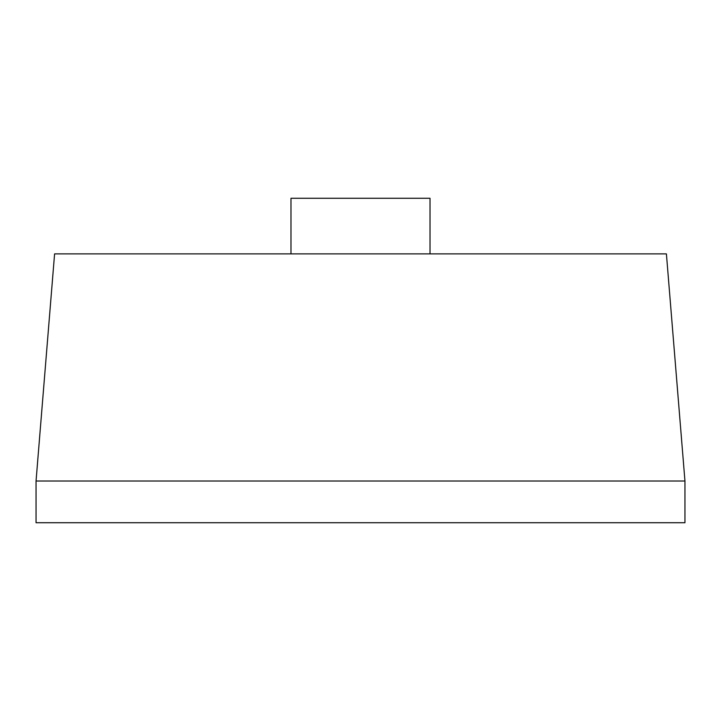 <?xml version="1.0" encoding="UTF-8"?>
<svg xmlns="http://www.w3.org/2000/svg" width="721" height="721" viewBox="0 0 721 721"><rect width="100%" height="100%" fill="white"/><g stroke="black" fill="none" stroke-linecap="round" stroke-linejoin="round"><path stroke-width="0.54" stroke-dasharray="3.6 2.7" d="M430.022 198.275L290.978 198.275M290.978 253.891L430.022 253.891L290.978 253.891M666.411 253.891L54.589 253.891M684.95 481.006L36.05 481.006M684.95 522.725L36.05 522.725"/><path stroke-width="1.08" d="M290.978 253.891L290.978 198.275L430.022 198.275L430.022 253.891M36.05 481.006L54.589 253.891L666.411 253.891L684.95 481.006L684.95 522.725L36.05 522.725L36.05 481.006L684.95 481.006"/></g></svg>
